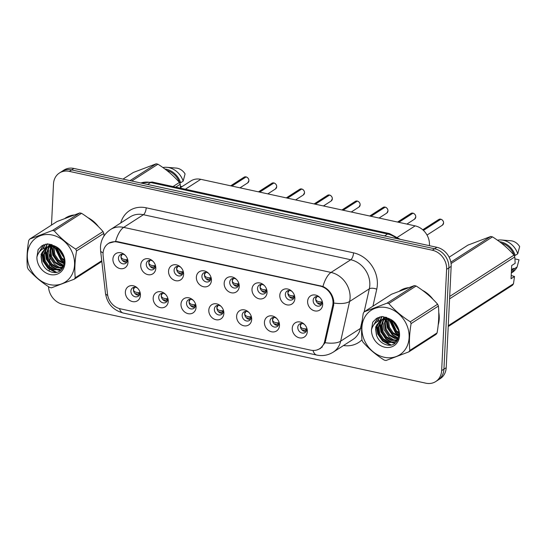 <?xml version="1.0" encoding="UTF-8"?>
<svg xmlns="http://www.w3.org/2000/svg" width="547" height="547" viewBox="0 0 547 547"><rect width="100%" height="100%" fill="white"/><g stroke="black" fill="none" stroke-linecap="round" stroke-linejoin="round"><path stroke-width="0.82" d="M168.237 301.349A8.444 7.138 57.3 0 1 160.319 307.633A8.444 7.138 57.3 0 1 153.174 298.081A8.444 7.138 57.3 0 1 157.365 292.016A8.444 7.138 57.3 0 1 164.968 293.821A8.444 7.138 57.3 0 1 167.84 298.293A8.444 7.138 57.3 0 1 168.237 301.349M165.42 294.245A5.067 4.28 -122.7 0 0 160.497 293.828A5.067 4.28 -122.7 0 0 158.719 297.11A5.067 4.28 -122.7 0 0 161.126 301.985A5.067 4.28 -122.7 0 0 165.973 302.347A5.067 4.28 -122.7 0 0 167.758 299.072A5.067 4.28 -122.7 0 0 167.642 297.698M196.052 307.393A8.444 7.138 57.3 0 1 188.134 313.67A8.444 7.138 57.3 0 1 180.989 304.125A8.444 7.138 57.3 0 1 185.173 298.053A8.444 7.138 57.3 0 1 192.783 299.859A8.444 7.138 57.3 0 1 195.655 304.33A8.444 7.138 57.3 0 1 196.052 307.393M193.235 300.289A5.067 4.28 -122.7 0 0 188.312 299.872A5.067 4.28 -122.7 0 0 186.534 303.147A5.067 4.28 -122.7 0 0 188.941 308.023A5.067 4.28 -122.7 0 0 193.788 308.392A5.067 4.28 -122.7 0 0 195.566 305.117A5.067 4.28 -122.7 0 0 195.45 303.742M223.867 313.438A8.444 7.138 57.3 0 1 215.949 319.715A8.444 7.138 57.3 0 1 208.804 310.163A8.444 7.138 57.3 0 1 212.988 304.098A8.444 7.138 57.3 0 1 220.591 305.903A8.444 7.138 57.3 0 1 223.47 310.375A8.444 7.138 57.3 0 1 223.867 313.438M221.05 306.334A5.067 4.28 -122.7 0 0 216.127 305.917A5.067 4.28 -122.7 0 0 214.349 309.192A5.067 4.28 -122.7 0 0 216.749 314.067A5.067 4.28 -122.7 0 0 221.603 314.436A5.067 4.28 -122.7 0 0 223.381 311.154A5.067 4.28 -122.7 0 0 223.265 309.78M251.682 319.475A8.444 7.138 57.3 0 1 243.764 325.759A8.444 7.138 57.3 0 1 236.619 316.207A8.444 7.138 57.3 0 1 240.803 310.135A8.444 7.138 57.3 0 1 248.406 311.94A8.444 7.138 57.3 0 1 251.285 316.412A8.444 7.138 57.3 0 1 251.682 319.475M248.864 312.371A5.067 4.28 -122.7 0 0 243.941 311.954A5.067 4.28 -122.7 0 0 242.164 315.236A5.067 4.28 -122.7 0 0 244.564 320.111A5.067 4.28 -122.7 0 0 249.418 320.474A5.067 4.28 -122.7 0 0 251.196 317.198A5.067 4.28 -122.7 0 0 251.08 315.824M279.496 325.52A8.444 7.138 57.3 0 1 271.579 331.797A8.444 7.138 57.3 0 1 264.433 322.245A8.444 7.138 57.3 0 1 268.618 316.18A8.444 7.138 57.3 0 1 276.221 317.985A8.444 7.138 57.3 0 1 279.1 322.457A8.444 7.138 57.3 0 1 279.496 325.52M276.679 318.416A5.067 4.28 -122.7 0 0 271.756 317.998A5.067 4.28 -122.7 0 0 269.972 321.274A5.067 4.28 -122.7 0 0 272.379 326.149A5.067 4.28 -122.7 0 0 277.233 326.518A5.067 4.28 -122.7 0 0 279.011 323.236A5.067 4.28 -122.7 0 0 278.895 321.868M307.311 331.564A8.444 7.138 57.3 0 1 299.394 337.841A8.444 7.138 57.3 0 1 292.248 328.289A8.444 7.138 57.3 0 1 296.433 322.224A8.444 7.138 57.3 0 1 304.036 324.029A8.444 7.138 57.3 0 1 306.915 328.501A8.444 7.138 57.3 0 1 307.311 331.564M304.488 324.453A5.067 4.28 -122.7 0 0 299.571 324.036A5.067 4.28 -122.7 0 0 297.787 327.318A5.067 4.28 -122.7 0 0 300.194 332.193A5.067 4.28 -122.7 0 0 305.048 332.562A5.067 4.28 -122.7 0 0 306.826 329.28A5.067 4.28 -122.7 0 0 306.71 327.906M140.422 295.312A8.444 7.138 57.3 0 1 132.504 301.588A8.444 7.138 57.3 0 1 125.366 292.036A8.444 7.138 57.3 0 1 129.55 285.972A8.444 7.138 57.3 0 1 137.153 287.777A8.444 7.138 57.3 0 1 140.025 292.248A8.444 7.138 57.3 0 1 140.422 295.312M137.605 288.207A5.067 4.28 -122.7 0 0 132.682 287.79A5.067 4.28 -122.7 0 0 130.904 291.066A5.067 4.28 -122.7 0 0 133.311 295.941A5.067 4.28 -122.7 0 0 138.159 296.31A5.067 4.28 -122.7 0 0 139.943 293.028A5.067 4.28 -122.7 0 0 139.827 291.66M155.799 268.365A8.444 7.138 57.3 0 1 147.881 274.642A8.444 7.138 57.3 0 1 140.736 265.09A8.444 7.138 57.3 0 1 144.921 259.025A8.444 7.138 57.3 0 1 152.524 260.83A8.444 7.138 57.3 0 1 155.403 265.302A8.444 7.138 57.3 0 1 155.799 268.365M152.975 261.261A5.067 4.28 -122.7 0 0 148.059 260.844A5.067 4.28 -122.7 0 0 146.275 264.119A5.067 4.28 -122.7 0 0 148.681 268.994A5.067 4.28 -122.7 0 0 153.536 269.363A5.067 4.28 -122.7 0 0 155.314 266.081A5.067 4.28 -122.7 0 0 155.198 264.714M183.614 274.403A8.444 7.138 57.3 0 1 175.69 280.686A8.444 7.138 57.3 0 1 168.551 271.134A8.444 7.138 57.3 0 1 172.736 265.069A8.444 7.138 57.3 0 1 180.339 266.868A8.444 7.138 57.3 0 1 183.218 271.346A8.444 7.138 57.3 0 1 183.614 274.403M180.79 267.298A5.067 4.28 -122.7 0 0 175.867 266.881A5.067 4.28 -122.7 0 0 174.09 270.163A5.067 4.28 -122.7 0 0 176.496 275.038A5.067 4.28 -122.7 0 0 181.351 275.401A5.067 4.28 -122.7 0 0 183.129 272.126A5.067 4.28 -122.7 0 0 183.013 270.751M211.422 280.447A8.444 7.138 57.3 0 1 203.505 286.724A8.444 7.138 57.3 0 1 196.366 277.172A8.444 7.138 57.3 0 1 200.551 271.107A8.444 7.138 57.3 0 1 208.154 272.912A8.444 7.138 57.3 0 1 211.026 277.384A8.444 7.138 57.3 0 1 211.422 280.447M208.605 273.343A5.067 4.28 -122.7 0 0 203.682 272.926A5.067 4.28 -122.7 0 0 201.905 276.201A5.067 4.28 -122.7 0 0 204.311 281.076A5.067 4.28 -122.7 0 0 209.166 281.445A5.067 4.28 -122.7 0 0 210.944 278.163A5.067 4.28 -122.7 0 0 210.827 276.796M239.237 286.491A8.444 7.138 57.3 0 1 231.319 292.768A8.444 7.138 57.3 0 1 224.174 283.216A8.444 7.138 57.3 0 1 228.366 277.151A8.444 7.138 57.3 0 1 235.969 278.956A8.444 7.138 57.3 0 1 238.841 283.428A8.444 7.138 57.3 0 1 239.237 286.491M236.42 279.38A5.067 4.28 -122.7 0 0 231.497 278.963A5.067 4.28 -122.7 0 0 229.719 282.245A5.067 4.28 -122.7 0 0 232.126 287.12A5.067 4.28 -122.7 0 0 236.974 287.49A5.067 4.28 -122.7 0 0 238.759 284.208A5.067 4.28 -122.7 0 0 238.642 282.833M267.052 292.529A8.444 7.138 57.3 0 1 259.134 298.806A8.444 7.138 57.3 0 1 251.989 289.26A8.444 7.138 57.3 0 1 256.174 283.189A8.444 7.138 57.3 0 1 263.784 284.994A8.444 7.138 57.3 0 1 266.656 289.466A8.444 7.138 57.3 0 1 267.052 292.529M264.235 285.425A5.067 4.28 -122.7 0 0 259.312 285.008A5.067 4.28 -122.7 0 0 257.534 288.29A5.067 4.28 -122.7 0 0 259.941 293.165A5.067 4.28 -122.7 0 0 264.789 293.527A5.067 4.28 -122.7 0 0 266.574 290.252A5.067 4.28 -122.7 0 0 266.457 288.878M294.867 298.573A8.444 7.138 57.3 0 1 286.949 304.85A8.444 7.138 57.3 0 1 279.804 295.298A8.444 7.138 57.3 0 1 283.989 289.233A8.444 7.138 57.3 0 1 291.592 291.038A8.444 7.138 57.3 0 1 294.471 295.51A8.444 7.138 57.3 0 1 294.867 298.573M292.05 291.469A5.067 4.28 -122.7 0 0 287.127 291.052A5.067 4.28 -122.7 0 0 285.349 294.327A5.067 4.28 -122.7 0 0 287.756 299.202A5.067 4.28 -122.7 0 0 292.604 299.571A5.067 4.28 -122.7 0 0 294.382 296.289A5.067 4.28 -122.7 0 0 294.265 294.922M322.682 304.611A8.444 7.138 57.3 0 1 314.764 310.894A8.444 7.138 57.3 0 1 307.619 301.342A8.444 7.138 57.3 0 1 311.804 295.277A8.444 7.138 57.3 0 1 319.407 297.076A8.444 7.138 57.3 0 1 322.286 301.554A8.444 7.138 57.3 0 1 322.682 304.611M319.865 297.506A5.067 4.28 -122.7 0 0 314.942 297.089A5.067 4.28 -122.7 0 0 313.164 300.371A5.067 4.28 -122.7 0 0 315.564 305.247A5.067 4.28 -122.7 0 0 320.419 305.609A5.067 4.28 -122.7 0 0 322.197 302.334A5.067 4.28 -122.7 0 0 322.08 300.959M127.984 262.321A8.444 7.138 57.3 0 1 120.066 268.598A8.444 7.138 57.3 0 1 112.921 259.052A8.444 7.138 57.3 0 1 117.106 252.981A8.444 7.138 57.3 0 1 124.709 254.786A8.444 7.138 57.3 0 1 127.588 259.257A8.444 7.138 57.3 0 1 127.984 262.321M125.167 255.217A5.067 4.28 -122.7 0 0 120.244 254.799A5.067 4.28 -122.7 0 0 118.46 258.081A5.067 4.28 -122.7 0 0 120.866 262.957A5.067 4.28 -122.7 0 0 125.721 263.319A5.067 4.28 -122.7 0 0 127.499 260.044A5.067 4.28 -122.7 0 0 127.383 258.669M167.067 301.267A5.067 4.28 57.3 0 1 161.249 295.483A5.067 4.28 57.3 0 1 161.939 293.288M194.882 307.305A5.067 4.28 57.3 0 1 189.064 301.527A5.067 4.28 57.3 0 1 189.754 299.332M222.697 313.349A5.067 4.28 57.3 0 1 216.879 307.564A5.067 4.28 57.3 0 1 217.562 305.37M250.505 319.393A5.067 4.28 57.3 0 1 244.687 313.609A5.067 4.28 57.3 0 1 245.377 311.414M278.32 325.431A5.067 4.28 57.3 0 1 272.502 319.646A5.067 4.28 57.3 0 1 273.192 317.451M306.135 331.475A5.067 4.28 57.3 0 1 300.317 325.691A5.067 4.28 57.3 0 1 301.007 323.496M139.253 295.223A5.067 4.28 57.3 0 1 133.434 289.438A5.067 4.28 57.3 0 1 134.124 287.243M154.623 268.276A5.067 4.28 57.3 0 1 148.805 262.492A5.067 4.28 57.3 0 1 149.495 260.297M182.438 274.32A5.067 4.28 57.3 0 1 176.619 268.536A5.067 4.28 57.3 0 1 177.31 266.341M210.253 280.358A5.067 4.28 57.3 0 1 204.434 274.573A5.067 4.28 57.3 0 1 205.125 272.385M238.068 286.402A5.067 4.28 57.3 0 1 232.249 280.618A5.067 4.28 57.3 0 1 232.94 278.423M265.883 292.447A5.067 4.28 57.3 0 1 260.064 286.662A5.067 4.28 57.3 0 1 260.755 284.467M293.698 298.484A5.067 4.28 57.3 0 1 287.879 292.7A5.067 4.28 57.3 0 1 288.563 290.505M321.513 304.529A5.067 4.28 57.3 0 1 315.694 298.744A5.067 4.28 57.3 0 1 316.378 296.549M126.808 262.239A5.067 4.28 57.3 0 1 120.99 256.454A5.067 4.28 57.3 0 1 121.68 254.259M103.137 255.852A15.193 12.841 57.3 0 1 103.055 253.336A15.193 12.841 57.3 0 1 108.388 243.497A15.193 12.841 57.3 0 1 117.304 242.034L320.139 286.088A15.193 12.841 57.3 0 1 332.672 305.711L324.665 341.294A15.193 12.841 57.3 0 1 319.653 348.706A15.193 12.841 57.3 0 1 310.744 350.169L120.299 308.802A15.193 12.841 57.3 0 1 107.527 294.129L103.137 255.852M179.854 188.031L190.882 180.941A16.882 14.27 57.3 0 1 200.783 179.313L415.146 225.877A16.882 14.27 57.3 0 1 429.388 245.671M438.209 324.877A27.295 23.07 -122.7 0 0 439.214 318.908A27.295 23.07 -122.7 0 0 438.769 312.433M108.511 243.292L115.595 241.425L117.653 241.678L322.949 286.464C328.911 289.377 332.514 294.19 333.759 300.918L333.643 305.39L325.096 342.702L320.405 348.528L316.727 350.032M48.533 286.69A16.882 14.27 -122.7 0 0 62.83 304.337L425.819 383.18A16.882 14.27 -122.7 0 0 435.727 381.553L440.273 378.627A16.882 14.27 -122.7 0 0 446.208 367.7L451.166 266.396L448.889 267.859A16.882 14.27 -122.7 0 0 434.598 248.762L71.609 169.912A16.882 14.27 -122.7 0 0 61.702 171.539A16.882 14.27 -122.7 0 1 71.609 169.912L434.598 248.762A16.882 14.27 -122.7 0 1 448.889 267.859L443.932 369.163L448.889 267.859L446.612 269.322A16.882 14.27 -122.7 0 0 432.321 250.225L69.332 171.375A16.882 14.27 -122.7 0 0 59.425 173.002A16.882 14.27 -122.7 0 0 53.497 183.936L51.486 225.09M438.003 380.09A16.882 14.27 -122.7 0 0 443.932 369.163A16.882 14.27 -122.7 0 1 438.003 380.09M98.439 226.656A27.295 23.07 -122.7 0 0 87.876 217.631M73.783 214.992A27.295 23.07 -122.7 0 0 65.531 217.986A27.295 23.07 -122.7 0 0 65.093 218.274M433.012 299.332A27.295 23.07 -122.7 0 0 422.448 290.307M408.356 287.667A27.295 23.07 -122.7 0 0 400.103 290.655A27.295 23.07 -122.7 0 0 399.666 290.942M50.543 244.304L50.515 244.899M50.502 245.159L50.454 246.116M50.433 246.567L50.358 248.03M50.05 254.41L49.715 261.281M49.633 262.854L49.449 266.745M49.394 267.845L49.23 271.141M435.727 381.553A16.882 14.27 -122.7 0 0 441.655 370.627L446.612 269.322M401.136 290.04A27.295 23.07 -122.7 0 0 400.274 290.71M66.563 217.364A27.295 23.07 -122.7 0 0 65.702 218.034M451.166 266.396A16.882 14.27 -122.7 0 0 436.875 247.299L73.886 168.449A16.882 14.27 -122.7 0 0 63.978 170.076L59.425 173.002M246.15 176.92L246.184 176.927C248.023 177.713 248.933 178.972 248.892 180.695L247.688 182.896A3.378 2.851 -122.7 0 0 248.878 180.708A3.378 2.851 -122.7 0 0 246.15 176.92L231.907 186.076M122.555 260.584L125.988 261.179L127.43 260.639M245.938 177.057L231.648 186.021M127.492 259.456L126.699 259.709L125.988 261.179M122.302 254.211L121.044 256.461C121.031 257.699 121.858 258.642 123.526 259.292L126.699 259.709M139.936 292.447L139.136 292.7L138.425 294.17L135 293.575M134.747 287.202L133.482 289.445C133.468 290.683 134.295 291.633 135.971 292.283L139.136 292.7M138.425 294.17L140.121 293.541M259.722 192.12L273.965 182.965C275.838 183.758 276.748 185.016 276.7 186.732L275.503 188.934A3.378 2.851 -122.7 0 0 276.693 186.753A3.378 2.851 -122.7 0 0 273.965 182.965L273.999 182.972M150.37 266.621L153.796 267.223L155.245 266.683M273.753 183.101L259.463 192.059M155.307 265.493L154.514 265.746L153.796 267.223M150.117 260.256L148.859 262.505C148.839 263.743 149.673 264.686 151.341 265.336L154.514 265.746M271.852 183.259L273.705 182.903A3.378 2.851 -122.7 0 0 271.852 183.259L258.485 191.847M301.8 189.002C303.653 189.795 304.556 191.053 304.515 192.776L303.318 194.978A3.378 2.851 -122.7 0 0 304.508 192.79A3.378 2.851 -122.7 0 0 301.78 189.002L301.814 189.009M178.185 272.666L181.611 273.261L183.06 272.727M301.568 189.139L287.278 198.103M183.122 271.538L182.329 271.791L181.611 273.261M177.932 266.293L176.674 268.543C176.654 269.78 177.488 270.724 179.156 271.374L182.329 271.791M301.78 189.002L287.537 198.158M329.615 195.04C331.468 195.84 332.371 197.098 332.33 198.814L331.133 201.022A3.378 2.851 -122.7 0 0 332.316 198.834A3.378 2.851 -122.7 0 0 329.595 195.047L315.352 204.202M206 278.71L209.426 279.305L210.875 278.765M329.376 195.183L315.093 204.14M210.937 277.582L210.144 277.835L209.426 279.305M205.747 272.338L204.482 274.587C204.469 275.825 205.296 276.768 206.971 277.418L210.144 277.835M357.41 201.084L357.444 201.098C359.283 201.884 360.186 203.142 360.145 204.858L358.948 207.06A3.378 2.851 -122.7 0 0 360.131 204.872A3.378 2.851 -122.7 0 0 357.41 201.084L343.167 210.239M233.815 284.748L237.241 285.349L237.952 283.872L238.752 283.62M237.241 285.343L238.69 284.809M357.191 201.221L342.907 210.185M233.562 278.375L232.297 280.632C232.284 281.862 233.111 282.806 234.786 283.462L237.952 283.872M355.297 201.378L357.143 201.029A3.378 2.851 -122.7 0 0 355.297 201.378L341.93 209.973M167.751 298.484L166.951 298.737L166.24 300.207L162.815 299.619M162.562 293.24L161.297 295.483C161.283 296.727 162.11 297.671 163.785 298.327L166.951 298.737M166.24 300.207L167.929 299.585M195.566 304.529L194.766 304.782L194.055 306.252L190.63 305.657M190.377 299.284L189.112 301.527C189.091 302.764 189.925 303.715 191.6 304.364L194.766 304.782M194.055 306.252L195.744 305.623M223.381 310.566L222.581 310.819L221.87 312.296L218.444 311.701M218.185 305.322L216.927 307.571C216.906 308.809 217.74 309.752 219.415 310.409L222.581 310.819M221.87 312.296L223.559 311.667M49.736 284.604A26.447 22.359 -122.7 0 0 74.542 264.933A26.447 22.359 -122.7 0 0 52.156 235.012A26.447 22.359 -122.7 0 0 27.35 254.683A26.447 22.359 -122.7 0 0 49.736 284.604M104.033 235.955L103.834 233.364A30.393 25.688 -122.7 0 0 103.027 231.552C97.12 224.714 89.961 218.636 81.551 213.316A30.393 25.688 -122.7 0 0 80.662 213.111A30.393 25.688 -122.7 0 0 79.773 212.933L56.984 221.556L29.682 239.101A30.393 25.688 -122.7 0 0 28.717 240.53C27.049 250.294 26.612 259.244 27.405 267.387A30.393 25.688 -122.7 0 0 28.212 269.199C34.174 276.091 41.333 282.17 49.688 287.435A30.393 25.688 -122.7 0 0 50.577 287.64A30.393 25.688 -122.7 0 0 51.466 287.818L74.255 279.196A30.393 25.688 -122.7 0 0 75.226 277.773L101.735 260.728M103.834 233.364L76.539 250.916C74.871 260.68 74.433 269.63 75.226 277.773M76.539 250.916A30.393 25.688 -122.7 0 0 75.725 249.104L103.027 231.552M81.551 213.316L54.249 230.868C60.156 237.713 67.315 243.791 75.725 249.104M54.249 230.868A30.393 25.688 -122.7 0 0 53.36 230.663A30.393 25.688 -122.7 0 0 52.471 230.485L79.773 212.933M74.255 279.196L101.551 261.651A30.393 25.688 -122.7 0 0 101.804 261.302M60.32 250.581L63.555 255.852M56.232 247.736L60.977 258.54L64.573 260.94M57.073 248.16L61.777 258.027L64.512 260.003M53.715 245.541L53.51 246.171M53.353 246.8L53.073 248.57L54.044 255.107L57.763 260.604L64.327 263.873M54.262 245.842L54.153 246.28M54.016 246.95L54.85 254.587L58.57 260.092L64.457 263.244M51.965 244.762L51.172 246.054M50.926 246.56L49.859 250.635L50.837 257.172L54.55 262.669L59.944 265.705L63.418 265.986M52.334 244.906L51.726 246.041M51.5 246.567L50.659 250.123L51.637 256.659L55.356 262.157L60.744 265.192L63.678 265.507M51.076 244.461L50.461 244.947M50.105 245.268L49.1 246.362M48.792 246.772L46.645 252.7L47.623 259.237L51.336 264.734L56.731 267.77L62.194 267.606M50.556 245.097L49.592 246.253M49.298 246.683L47.452 252.188L48.423 258.724L52.143 264.222L57.531 267.257L62.522 267.244M51.876 244.728L47.254 247.012M46.892 247.333L43.432 254.765L44.41 261.302L48.129 266.799L53.517 269.835L59.069 269.637L60.71 268.823L64.389 263.661M51.411 244.564L48.403 246.15M48.813 245.904L47.692 246.82M47.35 247.162L44.239 254.252L45.21 260.789L48.929 266.286L54.324 269.322L59.869 269.124L61.107 268.556M61.216 251.531L59.021 249.439L53.093 246.745L47.001 247.292L45.278 248.16L41.052 254.348L42.044 262.957C43.924 267.586 47.001 270.587 51.268 271.968C66.214 276.864 69.544 251.887 54.597 246.034L47.514 243.839L41.9 245.733L38.167 249.514L36.909 257.083A15.726 13.292 -122.7 0 0 50.228 274.553A15.726 13.292 -122.7 0 0 64.819 264.392A15.726 13.292 -122.7 0 0 54.597 246.034L54.591 246.376M56.061 246.82L53.893 246.232L47.808 246.772L46.693 247.285M45.627 247.948L41.025 256.317L41.907 262.635M62.652 267.428L63.213 267.168M60.71 268.823L63.575 266.423M36.909 257.083C38.358 251.818 41.722 248.55 47.001 247.292M29.682 239.101L52.471 230.485M59.179 249.562L64.04 257.377M55.062 247.265L61.305 259.887L64.553 262.239M51.897 245.685L51.862 246.041M51.815 246.588L53.216 254.95L58.091 261.951L63.732 265.404M47.48 243.839L45.914 247.559M45.845 247.825L45.64 248.755M45.476 249.815L46.755 258.984L51.671 266.081L57.558 269.623M58.344 269.869L60.642 270.314M45.476 244.181L42.939 248.83M42.263 251.88L43.541 261.049L48.457 268.146L56.532 272.249M43.657 244.796L39.439 251.866M41.996 245.671L38.167 249.514M58.55 249.083L64.238 258.191M54.625 247.121L60.902 260.146L64.519 262.697M51.685 244.776L51.582 245.329M51.418 246.772L52.799 255.169L57.695 262.211L62.939 265.514M49.298 244.03L48.662 245.979M48.656 246.013L48.539 246.519M48.471 246.841L48.368 247.394M48.204 248.837L49.586 257.234L54.481 264.276L59.726 267.579M60.826 267.962L61.585 268.174M61.681 268.201L62.474 268.365M47.22 243.866L45.551 247.668M45.442 248.078L45.162 249.459M44.991 250.902L46.372 259.299L51.268 266.341L56.512 269.644M57.613 270.027L60.3 270.574M45.244 244.242L42.543 249.07M41.784 252.967L43.165 261.363L48.054 268.406L55.575 272.399M43.439 244.892L38.94 252.543M384.309 357.28A26.447 22.359 -122.7 0 0 409.115 337.608A26.447 22.359 -122.7 0 0 386.736 307.688A26.447 22.359 -122.7 0 0 361.923 327.359A26.447 22.359 -122.7 0 0 384.309 357.28M385.15 360.316A30.393 25.688 -122.7 0 0 386.038 360.494L408.828 351.871A30.393 25.688 -122.7 0 0 409.799 350.449L437.094 332.897C438.756 323.181 439.193 314.224 438.407 306.04A30.393 25.688 -122.7 0 0 437.6 304.228C431.692 297.39 424.534 291.312 416.123 285.992A30.393 25.688 -122.7 0 0 415.235 285.78A30.393 25.688 -122.7 0 0 414.346 285.602L391.556 294.224L364.254 311.776A30.393 25.688 -122.7 0 0 363.29 313.199C361.622 322.962 361.184 331.92 361.977 340.063A30.393 25.688 -122.7 0 0 362.784 341.868C368.746 348.76 375.905 354.839 384.261 360.111A30.393 25.688 -122.7 0 0 385.15 360.316M438.407 306.04L411.112 323.592C409.443 333.355 409.006 342.306 409.799 350.449M411.112 323.592A30.393 25.688 -122.7 0 0 410.298 321.78L437.6 304.228M416.123 285.992L388.821 303.544C394.729 310.381 401.888 316.46 410.298 321.78M388.821 303.544A30.393 25.688 -122.7 0 0 387.932 303.332A30.393 25.688 -122.7 0 0 387.044 303.154L414.346 285.602M408.828 351.871L436.123 334.32A30.393 25.688 -122.7 0 0 437.094 332.897M394.9 323.256L398.127 328.528M390.811 320.412L395.549 331.215L399.146 333.615M391.645 320.836L396.349 330.696L399.084 332.672M388.288 318.217L388.083 318.839M387.926 319.469L387.645 321.246L388.623 327.783L392.336 333.28L398.9 336.549M388.835 318.518L388.726 318.956M388.589 319.626L389.423 327.263L393.143 332.761L399.03 335.913M386.538 317.438L385.744 318.73M385.498 319.229L384.432 323.311L385.409 329.848L389.122 335.345L394.517 338.381L397.99 338.661M386.907 317.581L386.298 318.716M386.073 319.243L385.238 322.792L386.209 329.328L389.929 334.832L395.317 337.861L398.25 338.183M385.649 317.13L385.04 317.616M384.678 317.944L383.673 319.038M383.365 319.441L381.218 325.376L382.196 331.913L385.915 337.41L391.303 340.446L396.766 340.282M385.129 317.773L384.165 318.928M383.878 319.352L382.025 324.856L382.996 331.393L386.715 336.897L392.11 339.926L397.095 339.913M386.449 317.404L381.827 319.68M381.464 320.009L378.004 327.441L378.982 333.978L382.702 339.475L388.09 342.511L393.642 342.313L395.283 341.499L398.961 336.337M385.984 317.239L382.975 318.826M383.385 318.573L382.264 319.489M381.922 319.838L378.811 326.921L379.782 333.458L383.502 338.962L388.896 341.991L394.442 341.8L395.679 341.232M395.789 324.207L393.594 322.115L387.666 319.421L381.574 319.968L379.85 320.836L375.625 327.024L376.616 335.632C378.497 340.255 381.574 343.256 385.84 344.637C400.787 349.54 404.117 324.556 389.17 318.71L382.086 316.515L376.473 318.409L372.739 322.19L371.481 329.752A15.726 13.292 -122.7 0 0 384.801 347.222A15.726 13.292 -122.7 0 0 399.392 337.068A15.726 13.292 -122.7 0 0 389.17 318.71L389.17 319.051M390.633 319.496L388.466 318.908L382.38 319.448L381.266 319.961M380.199 320.624L375.598 328.986L376.486 335.311M397.225 340.104L397.792 339.837M395.283 341.499L398.148 339.099M371.481 329.752C372.931 324.487 376.295 321.226 381.574 319.968M364.254 311.776L387.044 303.154M393.751 322.238L398.613 330.046M389.635 319.94L395.878 332.562L399.125 334.914M386.476 318.354L386.435 318.716M386.387 319.263L387.789 327.619L392.664 334.627L398.305 338.073M382.052 316.515L380.486 320.234M380.418 320.501L380.213 321.431M380.049 322.484L381.327 331.653L386.244 338.757L392.131 342.299M392.917 342.545L395.214 342.983M380.049 316.857L377.512 321.506M376.835 324.556L378.114 333.725L383.03 340.822L391.105 344.925M378.23 317.472L374.011 324.542M376.568 318.347L372.739 322.19M393.122 321.759L398.811 330.86M389.197 319.797L395.474 332.822L399.091 335.373M386.257 317.445L386.155 318.005M385.991 319.448L387.372 327.844L392.267 334.887L397.512 338.19M383.871 316.706L383.235 318.655M383.228 318.689L383.112 319.195M383.044 319.51L382.941 320.07M382.777 321.513L384.158 329.909L389.054 336.952L394.298 340.255M395.399 340.637L396.158 340.849M396.254 340.87L397.047 341.041M381.792 316.542L380.124 320.344M380.015 320.754L379.734 322.135M379.57 323.578L380.951 331.974L385.84 339.017L391.084 342.319M392.185 342.702L394.872 343.249M379.816 316.918L377.115 321.745M376.357 325.643L377.738 334.039L382.627 341.082L390.148 345.075M378.011 317.568L373.512 325.212M68.614 216.366A27.015 22.83 -122.7 0 0 67.705 216.92L66.392 217.761M97.106 225.343A27.015 22.83 -122.7 0 0 89.318 218.711M72.348 215.511A27.015 22.83 -122.7 0 0 66.508 217.72M180.469 187.635L180.223 184.25A30.393 25.688 -122.7 0 0 179.416 182.438C173.508 175.601 166.35 169.522 157.939 164.203A30.393 25.688 -122.7 0 0 156.162 163.82L133.372 172.442L122.986 179.115M179.478 182.561L179.546 182.513A16.882 14.27 -122.7 0 0 166.78 170.418M179.546 182.513L180.647 182.753A18.01 15.22 -122.7 0 0 164.934 169.009M180.647 182.753L183.177 181.125A18.01 15.22 -122.7 0 0 166.821 167.32A18.01 15.22 -122.7 0 0 162.897 167.532M183.177 181.125L185.077 173.925A11.255 9.511 -122.7 0 0 176.141 168.073L166.821 167.32M157.939 164.203L131.772 181.023M130.001 180.64L156.162 163.82M173.03 186.548L179.416 182.438M180.223 184.25L175.737 187.136M182.069 186.602L180.38 186.24M403.187 289.042A27.015 22.83 -122.7 0 0 402.277 289.595L400.965 290.436M438.373 323.202A27.015 22.83 -122.7 0 0 438.961 318.853A27.015 22.83 -122.7 0 0 438.79 314.21M431.679 298.019A27.015 22.83 -122.7 0 0 423.891 291.38M406.92 288.187A27.015 22.83 -122.7 0 0 401.081 290.395M511.206 275.503L514.515 276.502L511.048 278.731L511.691 265.541L515.158 263.312L514.795 256.926A30.393 25.688 -122.7 0 0 513.989 255.114C508.081 248.276 500.922 242.191 492.512 236.878A30.393 25.688 -122.7 0 0 490.734 236.489L467.945 245.111L449.135 257.206M514.05 255.237L514.118 255.189A16.882 14.27 -122.7 0 0 501.353 243.094M514.118 255.189L515.219 255.428A18.01 15.22 -122.7 0 0 499.507 241.685M515.219 255.428L517.749 253.801A18.01 15.22 -122.7 0 0 501.401 239.996A18.01 15.22 -122.7 0 0 497.469 240.208M517.749 253.801L519.65 246.601A11.255 9.511 -122.7 0 0 510.713 240.748L501.401 239.996M492.512 236.878L451.063 263.531M450.837 262.143L490.734 236.489M449.696 296.453L513.989 255.114M514.795 256.926L449.572 298.86M448.26 325.718L513.483 283.784L514.515 276.502M513.483 283.784A30.393 25.688 -122.7 0 1 512.518 285.206L448.219 326.545M511.411 271.223A16.882 14.27 -122.7 0 0 513.476 268.379L511.493 269.657M511.336 272.844A18.01 15.22 -122.7 0 0 514.577 268.618L513.476 268.379M511.329 273.008L512.375 272.331A18.01 15.22 -122.7 0 0 517.1 266.991L514.577 268.618M514.953 258.909L519.007 259.791L517.1 266.991M385.238 207.122C387.098 207.922 388.001 209.18 387.96 210.903L386.763 213.104A3.378 2.851 -122.7 0 0 387.946 210.916A3.378 2.851 -122.7 0 0 385.218 207.128L385.252 207.135M261.63 290.792L265.056 291.387L266.505 290.847M385.006 207.265L370.716 216.229M266.567 289.664L265.767 289.917L265.056 291.387M261.377 284.419L260.112 286.669C260.098 287.907 260.926 288.85 262.601 289.5L265.767 289.917M385.218 207.128L370.982 216.284M413.033 213.173L413.053 213.166C414.906 213.966 415.816 215.224 415.775 216.94L414.578 219.142A3.378 2.851 -122.7 0 0 415.761 216.961A3.378 2.851 -122.7 0 0 413.033 213.173L398.797 222.328M289.445 296.83L292.871 297.431L294.32 296.891M412.821 213.309L398.531 222.267M294.382 295.701L293.582 295.954L292.871 297.431M289.192 290.464L287.927 292.713C287.913 293.951 288.741 294.895 290.416 295.544L293.582 295.954M410.92 213.467L412.773 213.111A3.378 2.851 -122.7 0 0 410.92 213.467L397.56 222.055M440.848 219.21L440.882 219.217C442.721 220.003 443.631 221.262 443.59 222.985L442.386 225.186A3.378 2.851 -122.7 0 0 443.576 222.998A3.378 2.851 -122.7 0 0 440.848 219.21L423.433 230.41M317.253 302.874L320.686 303.469L322.135 302.935M440.636 219.347L423.289 230.273M322.197 301.746L321.397 301.999L320.686 303.469M317 296.501L315.742 298.751C315.728 299.988 316.556 300.932 318.231 301.582L321.397 301.999M251.189 316.61L250.396 316.863L249.685 318.333L246.259 317.739M246 311.366L244.741 313.609C244.721 314.853 245.548 315.797 247.23 316.446L250.396 316.863M249.685 318.333L251.374 317.711M279.004 322.655L278.211 322.908L277.5 324.378L274.074 323.783M273.815 317.41L272.556 319.653C272.536 320.891 273.363 321.841 275.038 322.491L278.211 322.908M277.5 324.378L279.189 323.749M306.819 328.692L306.026 328.945L305.308 330.415L301.882 329.827M301.629 323.448L300.371 325.691C300.351 326.935 301.178 327.879 302.853 328.535L306.026 328.945M305.308 330.415L307.004 329.793M324.665 341.294L325.718 340.624M332.672 305.711L333.711 305.041M320.139 286.088L320.638 285.766M117.304 242.034L117.803 241.712M185.365 189.228L200.783 179.313M397.594 237.166L415.146 225.877M120.73 222.964A28.136 23.788 57.3 0 1 146.199 207.805L353.547 252.844A5.627 2.297 -77.7 0 1 350.757 259.743L143.41 214.704A22.509 19.029 -122.7 0 0 130.2 216.872L110.473 229.562A22.509 19.029 57.3 0 1 123.677 227.388A19.699 8.041 102.3 0 0 115.595 241.425M353.547 252.844A28.136 23.788 57.3 0 1 377.362 284.672A28.136 23.788 57.3 0 1 376.753 289.172L372.924 306.204M333.902 303.031A19.699 8.089 12.7 0 0 349.595 301.493L369.328 288.809A22.509 19.029 -122.7 0 0 369.813 285.213A22.509 19.029 -122.7 0 0 350.757 259.743L331.031 272.433A22.509 19.029 57.3 0 1 350.08 297.896A22.509 19.029 57.3 0 1 349.595 301.493L340.678 341.15A22.509 19.029 57.3 0 1 333.253 352.124L352.986 339.441A22.509 19.029 -122.7 0 0 360.411 328.467L362.319 319.968M110.473 229.562C104.306 233.795 100.969 239.6 100.463 246.991L100.586 250.663A19.699 5.292 -6.5 0 0 103.082 252.837M322.949 286.464A19.699 8.041 -77.7 0 1 331.031 272.433L123.677 227.388L143.41 214.704A5.627 2.297 -77.7 0 0 146.199 207.805M312.973 350.456A19.699 8.041 102.3 0 0 316.768 355.071C322.634 356.275 328.125 355.297 333.253 352.124M316.768 355.071L123.232 313.034A19.699 8.041 -77.7 0 1 119.485 308.597M325.096 342.702A19.699 8.089 12.7 0 0 340.678 341.15L360.411 328.467A5.627 2.311 -167.3 0 1 361.663 328.009M123.232 313.034C113.092 310.204 107.178 303.626 105.475 293.315A19.699 5.292 -6.5 0 0 107.725 295.394M361.95 339.803A28.136 23.788 57.3 0 1 343.509 345.526M432.321 250.225L436.875 247.299M69.332 171.375L73.886 168.449M441.655 370.627L446.208 367.7M364.117 311.968L369.328 288.809A5.627 2.311 -167.3 0 1 376.753 289.172M397.026 238.642A22.509 19.029 -122.7 0 0 387.57 234L150.596 182.527A22.509 19.029 -122.7 0 0 140.887 183.006M147.587 184.462L150.596 182.527A11.255 4.595 -77.7 0 1 152.469 182.083L389.437 233.555A11.255 4.595 -77.7 0 0 387.57 234L384.562 235.935M245.89 176.866A3.378 2.851 -122.7 0 0 244.037 177.214L230.677 185.809M301.513 188.947A3.378 2.851 -122.7 0 0 299.667 189.296L286.3 197.891M329.328 194.985A3.378 2.851 -122.7 0 0 327.482 195.341L314.115 203.928M384.958 207.074A3.378 2.851 -122.7 0 0 383.112 207.422L369.745 216.017M440.588 219.156A3.378 2.851 -122.7 0 0 438.735 219.504L422.749 229.781M319.653 348.706L322.251 347.037M108.388 243.497L109.872 242.547M100.586 250.663L105.475 293.315M140.75 182.972L152.469 182.083M400.254 239.34L389.437 233.555M247.688 182.896L240.01 187.833M244.037 177.214L245.904 176.859M275.503 188.934L267.825 193.877M303.318 194.978L295.633 199.915M299.667 189.296L301.534 188.941M331.133 201.022L323.448 205.959M327.482 195.341L329.349 194.985M358.948 207.06L351.263 212.004M386.763 213.104L379.078 218.041M383.112 207.422L384.979 207.067M414.578 219.142L406.893 224.085M442.386 225.186L427.022 235.066M438.735 219.504L440.602 219.149"/></g></svg>
